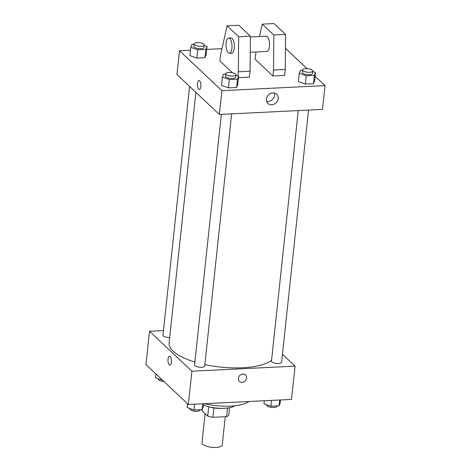 <?xml version="1.0" encoding="UTF-8"?>
<svg xmlns="http://www.w3.org/2000/svg" width="471" height="471" viewBox="0 0 471 471"><rect width="100%" height="100%" fill="white"/><g stroke="black" fill="none" stroke-linecap="round" stroke-linejoin="round"><path stroke-width="0.71" d="M205.103 413.632L201.994 442.722A10.191 3.515 6.1 0 0 202.748 444.265A10.191 3.515 6.1 0 0 213.905 447.45A10.191 3.515 6.1 0 0 222.259 444.889L225.268 416.711M227.564 407.998L226.639 416.647A13.683 4.722 6.1 0 0 228.806 415.045L229.589 407.68M226.639 416.647L212.886 417.318A13.683 4.722 6.1 0 1 207.705 416.081L202.053 410.759L202.189 409.499M213.887 407.927L212.886 417.318M208.7 406.75L207.705 416.081M222.606 408.328A14.012 4.834 -173.9 0 1 221.741 408.381A14.012 4.834 -173.9 0 1 209.377 406.915M235.017 405.761A20.377 7.03 -173.9 0 1 224.408 408.269A20.377 7.03 -173.9 0 1 203.484 405.125M248.941 401.51A34.389 11.863 -173.9 0 1 230.466 406.132A34.389 11.863 -173.9 0 1 204.502 403.694M282.453 354.269L295.058 366.138L291.502 399.42L188.353 404.489L145.963 364.566L149.519 331.284L163.466 330.601M295.058 366.138L191.909 371.207L188.353 404.489M238.361 378.384A4.457 3.809 -46.7 0 1 241.187 374.469A4.457 3.809 -46.7 0 1 245.521 374.934A4.457 3.809 -46.7 0 1 245.238 380.792A4.457 3.809 -46.7 0 1 239.409 381.428A4.457 3.809 -46.7 0 1 238.361 378.384M195.889 92.357L169.101 343.029A53.494 18.451 6.1 0 0 173.057 351.13A53.494 18.451 6.1 0 0 194.888 362.028M204.861 364.595A53.494 18.451 6.1 0 0 271.555 360.362M191.909 371.207L149.519 331.284M298.249 110.573L271.467 361.163A5.093 1.754 6.1 0 0 271.844 361.934A5.093 1.754 6.1 0 0 277.425 363.524A5.093 1.754 6.1 0 0 281.599 362.246L308.546 110.067M221.352 114.353L194.576 364.937A5.093 1.754 6.1 0 0 194.953 365.708A5.093 1.754 6.1 0 0 200.528 367.303A5.093 1.754 6.1 0 0 204.708 366.02L231.655 113.847M169.684 337.548A5.093 1.754 -173.9 0 1 162.978 335.181L189.566 86.399M170.143 356.594A4.457 1.731 87.2 0 1 171.438 361.522A4.457 1.731 87.2 0 1 169.919 365.208A4.457 1.731 87.2 0 1 167.97 360.839A4.457 1.731 87.2 0 1 169.478 356.3A4.457 1.731 87.2 0 1 170.143 356.594M169.919 365.208A4.457 1.731 87.2 0 1 167.97 360.839A4.457 1.731 87.2 0 1 169.478 356.3M245.521 374.934A4.457 3.809 -46.7 0 1 245.238 380.792A4.457 3.809 -46.7 0 1 239.409 381.428M315.117 76.267L325.037 85.61L322.494 109.384L219.345 114.453L176.961 74.53L179.498 50.756L190.478 50.214M266.439 99.134A6.388 5.458 -46.7 0 1 270.489 93.523A6.388 5.458 -46.7 0 1 276.701 94.194A6.388 5.458 -46.7 0 1 276.294 102.584A6.388 5.458 -46.7 0 1 267.94 103.49A6.388 5.458 -46.7 0 1 266.439 99.134M325.037 85.61L221.888 90.679L219.345 114.453M266.615 101.306A6.388 5.458 133.3 0 0 272.709 99.21A6.388 5.458 133.3 0 0 274.434 93.005M285.438 48.313L307.045 68.666M206.716 49.42L221.976 48.672M200.858 86.57A4.457 1.731 87.2 0 1 199.386 89.431A4.457 1.731 87.2 0 1 197.437 85.068A4.457 1.731 87.2 0 1 198.95 80.529A4.457 1.731 87.2 0 1 200.858 86.57M221.888 90.679L179.498 50.756M198.95 80.529A4.457 1.731 -92.8 0 0 197.443 85.068A4.457 1.731 -92.8 0 0 199.386 89.431M298.39 81.571L305.343 84.097L298.39 81.571L299.279 73.252L300.451 70.332L302.559 70.226M314.634 80.776L313.462 83.697L305.343 84.097L313.462 83.697L314.634 80.776L315.523 72.452L314.351 75.378L306.232 75.772L299.279 73.252M189.901 55.59L196.854 58.116L189.901 55.59L190.79 47.271L191.962 44.351L194.07 44.245M206.145 54.795L204.973 57.715L196.854 58.116L204.973 57.715L206.145 54.795L207.034 46.47L205.862 49.396L197.743 49.791L190.79 47.271M221.5 85.351L228.453 87.871L221.5 85.351L222.389 77.032L223.56 74.112L225.668 74.006M237.743 84.55L236.572 87.476L228.453 87.871L236.572 87.476L237.743 84.55L238.632 76.231L237.461 79.152L229.342 79.552L222.389 77.032M272.903 76.002L273.533 70.055L273.834 35.013L262.276 24.127L273.998 23.55L285.556 34.436L285.255 69.478L284.619 75.425L272.903 76.002L255.082 59.216L256 52.004M232.45 72.746L219.916 60.942L220.552 55.001L227.11 25.852L238.832 25.275L250.389 36.167L250.095 71.209L249.459 77.15L238.473 77.691M250.254 52.287L266.904 51.469A7.642 2.967 -92.8 0 0 269.494 43.685A7.642 2.967 -92.8 0 0 266.156 36.202L250.384 36.974M262.276 24.127L259.486 36.532M228.647 38.045L230.99 37.927A7.642 2.967 87.2 0 1 234.258 48.283A7.642 2.967 87.2 0 1 231.744 53.194L229.395 53.311A7.642 2.967 87.2 0 1 226.056 45.822A7.642 2.967 87.2 0 1 228.647 38.045A7.642 2.967 87.2 0 1 231.915 48.401A7.642 2.967 87.2 0 1 229.395 53.311M227.11 25.852L238.667 36.744L238.373 71.786L237.926 75.978M285.255 69.478L273.533 70.055M285.556 34.436L273.834 35.013M250.389 36.167L238.667 36.744M250.095 71.209L238.373 71.786M162.601 380.238L155.477 377.724L155.883 373.909M158.321 378.755L158.28 379.161A5.093 1.754 6.1 0 0 158.656 379.932A5.093 1.754 6.1 0 0 163.955 381.51M203.631 403.735L203.313 406.685L202.147 409.605L194.023 410.005L187.075 407.486L187.482 403.671M202.765 403.782L202.147 409.605M194.647 404.177L194.023 410.005M189.919 408.516L189.872 408.922A5.093 1.754 6.1 0 0 190.255 409.693A5.093 1.754 6.1 0 0 195.83 411.283A5.093 1.754 6.1 0 0 200.004 410L200.04 409.711M280.522 399.961L280.21 402.905L279.038 405.825L270.919 406.226L263.966 403.706L264.284 400.756M279.662 400.003L279.038 405.825M271.537 400.403L270.919 406.226M266.81 404.736L266.769 405.142A5.093 1.754 6.1 0 0 267.145 405.914A5.093 1.754 6.1 0 0 272.721 407.503A5.093 1.754 6.1 0 0 276.901 406.226L276.93 405.931M204.19 45.44L207.034 46.47M194.099 43.95L193.846 46.329A5.093 1.754 6.1 0 0 194.223 47.1A5.093 1.754 6.1 0 0 199.804 48.696A5.093 1.754 6.1 0 0 203.978 47.412L204.231 45.033A5.093 1.754 6.1 0 0 199.351 42.749A5.093 1.754 6.1 0 0 194.099 43.95A5.093 1.754 6.1 0 0 194.476 44.727A5.093 1.754 6.1 0 0 200.057 46.317A5.093 1.754 6.1 0 0 204.231 45.033M205.862 49.396L204.973 57.715M197.743 49.791L196.854 58.116M235.788 75.201L238.632 76.231M225.697 73.712L225.444 76.09A5.093 1.754 6.1 0 0 225.821 76.861A5.093 1.754 6.1 0 0 231.402 78.451A5.093 1.754 6.1 0 0 235.577 77.173L235.83 74.795A5.093 1.754 6.1 0 0 230.949 72.505A5.093 1.754 6.1 0 0 225.697 73.712A5.093 1.754 6.1 0 0 226.074 74.483A5.093 1.754 6.1 0 0 231.655 76.078A5.093 1.754 6.1 0 0 235.83 74.795M237.461 79.152L236.572 87.476M229.342 79.552L228.453 87.871M312.679 71.421L315.523 72.452M302.594 69.938L302.335 72.31A5.093 1.754 6.1 0 0 302.712 73.082A5.093 1.754 6.1 0 0 308.293 74.677A5.093 1.754 6.1 0 0 312.467 73.394L312.72 71.015A5.093 1.754 6.1 0 0 307.846 68.731A5.093 1.754 6.1 0 0 302.594 69.938A5.093 1.754 6.1 0 0 302.971 70.709A5.093 1.754 6.1 0 0 308.546 72.299A5.093 1.754 6.1 0 0 312.72 71.015M314.351 75.378L313.462 83.697M306.232 75.772L305.343 84.097"/></g></svg>
